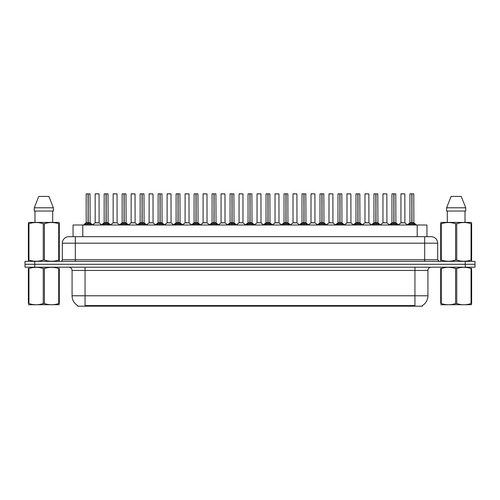 <?xml version="1.0" encoding="UTF-8"?>
<svg xmlns="http://www.w3.org/2000/svg" width="500" height="500" viewBox="0 0 500 500"><rect width="100%" height="100%" fill="white"/><g stroke="black" fill="none" stroke-linecap="round" stroke-linejoin="round"><path stroke-width="0.75" d="M71.256 236.688L73.056 236.688L73.056 225L426.944 225L426.944 236.688M422.4 305.525L422.4 306.169L77.6 306.169L77.6 305.525M77.694 305.581A11.363 11.363 0 0 1 72.075 295.781L85.062 295.781L85.062 305.581L414.938 305.581L414.938 295.781L427.925 295.781L427.925 270.456A3.244 3.244 0 0 1 431.169 267.206M72.075 295.781L72.075 270.456C71.888 268.481 70.806 267.4 68.831 267.206M422.306 305.581A11.363 11.363 0 0 0 427.925 295.781M475 267.206L475 264.288L25 264.288L25 267.206L34.737 267.206L34.737 264.288L25 264.288L25 261.363L34.737 261.363L34.737 264.288L475 264.288L475 267.206L34.737 267.206M437.663 243.181L62.337 243.181A6.494 6.494 0 0 1 68.831 236.688L431.169 236.688A6.494 6.494 0 0 1 437.663 243.181L437.663 259.738L439.288 261.363M62.337 243.181L62.337 259.738A1.625 1.625 0 0 1 60.712 261.363M475 261.363L475 264.288L475 261.363L34.737 261.363M84.787 225L85.906 223.831L88.031 222.756L88.031 223.888L88.144 193.831L86.231 193.831L88.088 193.831L88.088 222.725L90.331 223.831L91.444 225M88.038 193.831L86.169 193.894L86.169 222.725L88.031 222.756M88.2 222.756L88.2 223.888L88.144 222.725L90.062 222.725L88.2 222.731L88.2 193.831M88.419 222.856L90.125 222.856L90 193.831M88.031 193.894L88.144 222.725M88.088 193.831L87.469 193.831M87.819 222.856L86.169 222.731L88.119 222.725M90.325 225.006L88.2 223.888M88.031 223.888L85.906 225.006L85.906 223.831M97.6 222.725L97.025 222.725M95.162 193.894L99.056 193.894L99.119 222.856L95.106 222.856L97.112 222.725L95.162 222.731L95.162 193.894L99.056 193.894M97.762 193.831L95.225 193.831M102.775 225L103.894 223.831L106.019 222.756L106.019 223.888L106.131 193.831L104.219 193.831L106.075 193.831L106.075 222.725L108.319 223.831L109.431 225M106.019 193.831L104.156 193.894L104.156 222.725L106.019 222.756M106.188 222.756L106.188 223.888L106.131 222.725L108.05 222.725L106.188 222.731L106.188 193.831M106.4 222.856L108.112 222.856L107.987 193.831M106.019 193.894L106.131 222.725M106.075 193.831L105.456 193.831M105.806 222.856L104.156 222.731L106.106 222.725M108.319 223.831L108.319 225L106.188 223.888M106.019 223.888L103.894 225.006L103.894 223.831M120.763 225L121.881 223.831L124.006 222.756L124.006 223.888L124.119 193.831L122.206 193.831L124.062 193.831L124.062 222.725L126.306 223.831L127.419 225M124.006 193.831L122.144 193.894L122.144 222.725L124.006 222.756M124.175 222.756L124.175 223.888L124.119 222.725L126.037 222.725L124.175 222.731L124.175 193.831M124.388 222.856L126.1 222.856L125.975 193.831M124.006 193.894L124.119 222.725M124.062 193.831L123.444 193.831M123.794 222.856L122.144 222.731L124.094 222.725M126.306 223.831L126.306 225L124.175 223.888M124.006 223.888L121.881 225.006L121.881 223.831M138.75 225L139.863 223.831L141.994 222.756L141.994 223.888L142.106 193.831L140.194 193.831L142.05 193.831L142.05 222.725L144.294 223.831L145.406 225M141.994 193.831L140.131 193.894L140.131 222.725L141.994 222.756M142.162 222.756L142.162 223.888L142.106 222.725L144.025 222.725L142.162 222.731L142.162 193.831M142.375 222.856L144.088 222.856L143.963 193.831M141.994 193.894L142.106 222.725M142.05 193.831L141.431 193.831M141.781 222.856L140.131 222.731L142.075 222.725M144.294 223.831L144.294 225L142.162 223.888M141.994 223.888L139.869 225.006L139.863 223.831M156.738 225L157.85 223.831L159.981 222.756L159.981 223.888L160.094 193.831L158.181 193.831L160.037 193.831L160.037 222.725L162.275 223.831L163.394 225M159.981 193.831L158.119 193.894L158.119 222.725L159.981 222.756M160.15 222.756L160.15 223.888L160.094 222.725L162.013 222.725L160.15 222.731L160.15 193.831M160.362 222.856L162.075 222.856L161.95 193.831M159.981 193.894L160.094 222.725M160.037 193.831L159.412 193.831M159.769 222.856L158.119 222.731L160.062 222.725M162.275 223.831L162.275 225L160.15 223.888M159.981 223.888L157.856 225.006L157.85 223.831M115.588 222.725L115.013 222.725M113.15 193.894L117.044 193.894L117.106 222.856L113.088 222.856L115.1 222.725L113.15 222.731L113.15 193.894L117.044 193.894M115.744 193.831L113.212 193.831M133.575 222.725L133 222.725M131.137 193.894L135.031 193.894L135.094 222.856L131.075 222.856L133.088 222.725L131.137 222.731L131.137 193.894L135.031 193.894M133.731 193.831L131.2 193.831M151.562 222.725L150.988 222.725M149.125 193.894L153.019 193.894L153.081 222.856L149.062 222.856L151.069 222.725L149.125 222.731L149.125 193.894L153.019 193.894M151.719 193.831L149.188 193.831M59.294 304.7L28.369 304.75M59.294 303.769L59.294 303.556C59.294 305.131 59.294 305.131 59.294 303.556L58.719 303.556L58.719 268.519C53.969 266.95 49.194 266.95 44.406 268.519L43.256 268.519C38.506 266.95 33.731 266.95 28.944 268.519L28.369 268.519C28.369 266.95 28.369 266.95 28.369 268.519L28.369 268.306M44.406 268.519L44.406 303.556C49.156 305.131 53.931 305.131 58.719 303.556M44.406 303.556L43.256 303.556L43.256 268.519M59.294 268.306L59.294 268.519C59.294 266.95 59.294 266.95 59.294 268.519L58.719 268.519M59.294 268.519L59.294 303.556M28.944 268.519L28.944 303.556L28.369 303.556L28.369 268.519M28.944 303.556C33.694 305.131 38.469 305.131 43.256 303.556M28.369 303.556C28.369 305.131 28.369 305.131 28.369 303.556M471.631 304.7L440.706 304.75M471.631 303.769L471.631 303.556C471.631 305.131 471.631 305.131 471.631 303.556L471.056 303.556L471.056 268.519C466.306 266.95 461.531 266.95 456.744 268.519L455.594 268.519C450.844 266.95 446.069 266.95 441.281 268.519L440.706 268.519C440.706 266.95 440.706 266.95 440.706 268.519L440.706 268.306M456.744 268.519L456.744 303.556C461.494 305.131 466.269 305.131 471.056 303.556M456.744 303.556L455.594 303.556L455.594 268.519M471.631 268.306L471.631 268.519C471.631 266.95 471.631 266.95 471.631 268.519L471.056 268.519M471.631 268.519L471.631 303.556M441.281 268.519L441.281 303.556L440.706 303.556L440.706 268.519M441.281 303.556C446.031 305.131 450.806 305.131 455.594 303.556M440.706 303.556C440.706 305.131 440.706 305.131 440.706 303.556M59.094 261.363L59.294 260.05L58.719 260.05L58.719 223.713C53.969 222.144 49.194 222.144 44.406 223.713L43.256 223.713C38.506 222.144 33.731 222.144 28.944 223.713L28.369 223.713L28.369 222.825L29.119 222.4L28.369 222.825L28.369 260.462M44.406 223.713L44.406 260.05C49.156 261.625 53.931 261.625 58.719 260.05M44.406 260.05L43.256 260.05L43.256 223.713M28.944 223.713L28.944 260.05C33.694 261.625 38.469 261.625 43.256 260.05M28.944 260.05L28.369 260.05L28.569 261.363M59.294 227.275L59.294 222.825L58.544 222.4L59.294 222.825L59.294 223.713L58.719 223.713M58.544 222.4L29.119 222.4M34.975 211.038L34.975 222.4M52.688 222.4L52.688 211.038L52.688 222.4M48.9 196.431L53.394 207.794L53.394 211.038L34.269 211.038L34.269 207.794L38.763 196.431L34.269 207.794L53.394 207.794L48.9 196.431L38.763 196.431M59.294 260.462L59.294 223.713M471.431 261.363L471.631 260.05L471.056 260.05L471.056 223.713C466.306 222.144 461.531 222.144 456.744 223.713L455.594 223.713C450.844 222.144 446.069 222.144 441.281 223.713L440.706 223.713L440.706 222.825L441.456 222.4L440.706 222.825L440.706 260.462M456.744 223.713L456.744 260.05C461.494 261.625 466.269 261.625 471.056 260.05M456.744 260.05L455.594 260.05L455.594 223.713M441.281 223.713L441.281 260.05C446.031 261.625 450.806 261.625 455.594 260.05M441.281 260.05L440.706 260.05L440.906 261.363M471.631 227.275L471.631 222.825L470.881 222.4L471.631 222.825L471.631 223.713L471.056 223.713M470.881 222.4L441.456 222.4M447.312 211.038L447.312 222.4M465.025 222.4L465.025 211.038M465.731 211.038L465.731 207.794L465.731 211.038L446.606 211.038L446.606 207.794L451.1 196.431L446.606 207.794L465.731 207.794L461.238 196.431L451.1 196.431M471.631 260.462L471.631 223.713M461.238 196.431L465.731 207.794M174.725 225L175.837 223.831L177.969 222.756L177.969 223.888L178.081 193.831L176.169 193.831L178.025 193.831L178.025 222.725L180.263 223.831L181.381 225M177.969 193.831L176.106 193.894L176.106 222.725L177.969 222.756M178.137 222.756L178.137 223.888L178.081 222.725L180 222.725L178.137 222.731L178.131 193.831M178.35 222.856L180.056 222.856L179.938 193.831M177.969 193.894L178.081 222.725M178.025 193.831L177.4 193.831M177.756 222.856L176.106 222.731L178.05 222.725M180.263 223.831L180.263 225L178.137 223.888M177.969 223.888L175.844 225.006L175.837 223.831M192.712 225L193.825 223.831L195.956 222.756L195.956 223.888L196.069 193.831L194.156 193.831L196.012 193.831L196.012 222.725L198.25 223.831L199.363 225M195.956 193.831L194.094 193.894L194.094 222.725L195.956 222.756M196.125 222.756L196.125 223.888L196.069 222.725L197.987 222.725L196.125 222.731L196.119 193.831M196.337 222.856L198.044 222.856L197.925 193.831M195.956 193.894L196.069 222.725M196.012 193.831L195.387 193.831M195.738 222.856L194.094 222.731L196.038 222.725M198.25 223.831L198.25 225L196.125 223.888M195.956 223.888L193.831 225.006M210.7 225L211.812 223.831L213.944 222.756L213.944 223.888L214.056 193.831L212.144 193.831L214 193.831L214 222.725L216.238 223.831L217.35 225M213.944 193.831L212.075 193.894L212.075 222.725L213.944 222.756M214.112 222.756L214.112 223.888L214.056 222.725L215.975 222.725L214.112 222.731L214.106 193.831M214.325 222.856L216.031 222.856L215.906 193.831M213.944 193.894L214.056 222.725M214 193.831L213.375 193.831M213.725 222.856L212.081 222.731L214.025 222.725M216.231 225.006L214.112 223.888M213.944 223.888L211.819 225.006L211.812 223.831M169.55 222.725L168.975 222.725M167.113 193.894L171.006 193.894L171.069 222.856L167.05 222.856L169.056 222.725L167.113 222.731L167.113 193.894L171.006 193.894M169.706 193.831L167.175 193.831M187.537 222.725L186.962 222.725M185.1 193.894L188.994 193.894L189.05 222.856L185.037 222.856L187.044 222.725L185.1 222.731L185.1 193.894L188.994 193.894M187.694 193.831L185.162 193.831M205.525 222.725L204.95 222.725M203.088 193.894L206.981 193.894L207.037 222.856L203.025 222.856L205.031 222.725L203.088 222.731L203.088 193.894L206.981 193.894M205.681 193.831L203.15 193.831M228.688 225L229.8 223.831L231.925 222.756L231.925 223.888L232.044 193.831L230.131 193.831L231.988 193.831L231.988 222.725L234.225 223.831L235.338 225M231.931 193.831L230.062 193.894L230.062 222.725L231.925 222.756M232.1 222.756L232.1 223.888L232.044 222.725L233.962 222.725L232.1 222.731L232.094 193.831M232.312 222.856L234.019 222.856L233.894 193.831M231.925 193.894L232.044 222.725M231.988 193.831L231.363 193.831M231.713 222.856L230.069 222.731L232.013 222.725M234.225 223.831L234.225 225L232.1 223.888M231.925 223.888L229.806 225.006L229.8 223.831M246.675 225L247.787 223.831L249.913 222.756L249.913 223.888L250.031 193.831L248.119 193.831L249.969 193.831L249.969 222.725L252.213 223.831L253.325 225M249.919 193.831L248.05 193.894L248.05 222.725L249.913 222.756M250.087 222.756L250.087 223.888L250.031 222.725L251.95 222.725L250.087 222.731L250.081 193.831M250.3 222.856L252.006 222.856L251.881 193.831M249.913 193.894L250.031 222.725M249.969 193.831L249.35 193.831M249.7 222.856L248.05 222.731L250 222.725M252.213 223.831L252.213 225L250.087 223.888M249.913 223.888L247.794 225.006L247.787 223.831M264.662 225L265.775 223.831L267.9 222.756L267.9 223.888L268.012 193.831L266.106 193.831L267.956 193.831L267.956 222.725L270.2 223.831L271.312 225M267.906 193.831L266.038 193.894L266.038 222.725L267.9 222.756M268.075 222.756L268.075 223.888L268.012 222.725L269.938 222.725L268.075 222.731L268.069 193.831M268.288 222.856L269.994 222.856L269.869 193.831M267.9 193.894L267.987 222.725L266.038 222.725L263.331 225M267.956 193.831L267.337 193.831M270.2 223.831L270.2 225L268.075 223.888M267.9 223.888L265.781 225.006L265.775 223.831M282.65 225L283.762 223.831L285.887 222.756L285.887 223.888L286 193.831L284.094 193.831L285.944 193.831L285.944 222.725L288.188 223.831L289.3 225M285.894 193.831L284.025 193.894L284.025 222.725L285.887 222.756M286.056 222.756L286.056 223.888L286 222.725L287.925 222.725L287.856 193.831M287.925 193.894L286.056 193.894L286.056 222.725L287.981 222.856L286.275 222.856M285.887 193.894L286 222.725M285.944 193.831L285.325 193.831M285.675 222.856L284.025 222.731L285.975 222.725M288.188 223.831L288.188 225L286.056 223.888M285.887 223.888L283.769 225.006M300.637 225L301.75 223.831L303.875 222.756L303.875 223.888L303.988 193.831L302.075 193.831L303.931 193.831L303.931 222.725L306.175 223.831L307.288 225M303.881 193.831L302.013 193.894L302.013 222.725L303.875 222.756M304.044 222.756L304.044 223.888L303.988 222.725L305.906 222.725L304.044 222.731L304.044 193.831M304.262 222.856L305.969 222.856L305.844 193.831M303.875 193.894L303.988 222.725M303.931 193.831L303.312 193.831M303.663 222.856L302.013 222.731L303.962 222.725M306.169 225.006L304.044 223.888M303.875 223.888L301.756 225.006L301.75 223.831M223.512 222.725L222.938 222.725M221.069 193.894L224.969 193.894L225.025 222.856L221.012 222.856L223.019 222.725L221.075 222.731L221.069 193.894L224.969 193.894M223.669 193.831L221.137 193.831M241.5 222.725L240.919 222.725M242.956 193.894L239.056 193.894L242.956 193.894L242.95 222.731M241.656 193.831L239.125 193.831M239.056 193.894L239.056 222.725L241.006 222.725L239.056 222.725L236.513 224.869M259.488 222.725L258.906 222.725M260.944 193.894L257.044 193.894L260.944 193.894L261 222.856L257.05 222.731M259.644 193.831L257.113 193.831M257.044 193.894L257.044 222.731M277.475 222.725L276.894 222.725M275.031 193.894L278.931 193.894L278.988 222.856L274.975 222.856L276.981 222.725L275.031 222.731L275.031 193.894L278.931 193.894M277.631 193.831L275.1 193.831M295.456 222.725L294.881 222.725M293.019 193.894L296.913 193.894L296.975 222.856L292.962 222.856L294.969 222.725L293.019 222.731L293.019 193.894L296.913 193.894M295.619 193.831L293.087 193.831M318.619 225L319.738 223.831L321.863 222.756L321.863 223.888L321.975 193.831L320.062 193.831L321.919 193.831L321.919 222.725L324.162 223.831L325.275 225M321.869 193.831L320 193.894L320 222.725L321.863 222.756M322.031 222.756L322.031 223.888L321.975 222.725L323.894 222.725L322.031 222.731L322.031 193.831M322.244 222.856L323.956 222.856L323.831 193.831M321.863 193.894L321.975 222.725M321.919 193.831L321.3 193.831M321.65 222.856L320 222.731L321.95 222.725M324.162 223.831L324.162 225L322.031 223.888M321.863 223.888L319.738 225.006L319.738 223.831M336.606 225L337.725 223.831L339.85 222.756L339.85 223.888L339.963 193.831L338.05 193.831L339.906 193.831L339.906 222.725L342.15 223.831L343.263 225M339.85 193.831L337.987 193.894L337.987 222.725L339.85 222.756M340.019 222.756L340.019 223.888L339.963 222.725L341.881 222.725L340.019 222.731L340.019 193.831M340.231 222.856L341.944 222.856L341.819 193.831M339.85 193.894L339.963 222.725M339.906 193.831L339.288 193.831M339.637 222.856L337.987 222.731L339.938 222.725M342.15 223.831L342.15 225L340.019 223.888M339.85 223.888L337.725 225.006L337.725 223.831M354.594 225L355.706 223.831L357.837 222.756L357.837 223.888L357.95 193.831L356.037 193.831L357.894 193.831L357.894 222.725L360.138 223.831L361.25 225M357.837 193.831L355.975 193.894L355.975 222.725L357.837 222.756M358.006 222.756L358.006 223.888L357.95 222.725L359.869 222.725L358.006 222.731L358.006 193.831M358.219 222.856L359.931 222.856L359.806 193.831M357.837 193.894L357.925 222.725L355.975 222.725L353.269 225M357.894 193.831L357.275 193.831M360.138 223.831L360.138 225L358.006 223.888M357.837 223.888L355.712 225.006L355.706 223.831M372.581 225L373.694 223.831L375.825 222.756L375.825 223.888L375.938 193.831L374.025 193.831L375.881 193.831L375.881 222.725L378.119 223.831L379.237 225M375.825 193.831L373.963 193.894L373.963 222.725L375.825 222.756M375.994 222.756L375.994 223.888L375.938 222.725L377.856 222.725L375.994 222.731L375.994 193.831M376.206 222.856L377.919 222.856L377.794 193.831M375.825 193.894L375.938 222.725M375.881 193.831L375.262 193.831M375.613 222.856L373.963 222.731L375.906 222.725M378.119 223.831L378.119 225L375.994 223.888M375.825 223.888L373.7 225.006L373.694 223.831M390.569 225L391.681 223.831L393.812 222.756L393.812 223.888L393.925 193.831L392.013 193.831L393.869 193.831L393.869 222.725L396.106 223.831L397.225 225M393.812 193.831L391.95 193.894L391.95 222.725L393.812 222.756M393.981 222.756L393.981 223.888L393.925 222.725L395.844 222.725L393.981 222.731L393.981 193.831M394.194 222.856L395.906 222.856L395.781 193.831M393.812 193.894L393.925 222.725M393.869 193.831L393.244 193.831M393.6 222.856L391.95 222.731L393.894 222.725M396.106 223.831L396.106 225L393.981 223.888M393.812 223.888L391.688 225.006L391.681 223.831M408.556 225L409.669 223.831L411.8 222.756L411.8 223.888L411.912 193.831L410 193.831L411.856 193.831L411.856 222.725L414.094 223.831L415.213 225M411.8 193.831L409.938 193.894L409.938 222.725L411.8 222.756M411.969 222.756L411.969 223.888L411.912 222.725L413.831 222.725L411.969 222.731L411.962 193.831M412.181 222.856L413.888 222.856L413.769 193.831M411.8 193.894L411.912 222.725M411.856 193.831L411.231 193.831M411.581 222.856L409.938 222.731L411.881 222.725M414.094 223.831L414.094 225L411.969 223.888M411.8 223.888L409.675 225.006M313.444 222.725L312.869 222.725M311.006 193.894L314.9 193.894L314.962 222.856L310.95 222.856L312.956 222.725L311.006 222.731L311.006 193.894L314.9 193.894M313.606 193.831L311.069 193.831M331.431 222.725L330.856 222.725M328.994 193.894L332.887 193.894L332.95 222.856L328.931 222.856L330.944 222.725L328.994 222.731L328.994 193.894L332.887 193.894M331.594 193.831L329.056 193.831M349.419 222.725L348.844 222.725M346.981 193.894L350.875 193.894L350.938 222.856L346.919 222.856L348.931 222.725L346.981 222.731L346.981 193.894L350.875 193.894M349.575 193.831L347.044 193.831M367.406 222.725L366.831 222.725M364.969 193.894L368.862 193.894L368.925 222.856L364.906 222.856L366.912 222.725L364.969 222.731L364.969 193.894L368.862 193.894M367.562 193.831L365.031 193.831M385.394 222.725L384.819 222.725M382.956 193.894L386.85 193.894L386.912 222.856L382.894 222.856L384.9 222.725L382.956 222.731L382.956 193.894L386.85 193.894M385.55 193.831L383.019 193.831M403.381 222.725L402.806 222.725M400.944 193.894L404.837 193.894L404.894 222.856L400.881 222.856L402.887 222.725L400.944 222.731L400.944 193.894L404.837 193.894M403.537 193.831L401.006 193.831M413.638 306.169L413.638 305.525M86.363 306.169L86.363 305.525M82.8 236.688L82.8 225M417.2 236.688L417.2 225M414.938 267.206L414.938 270.456L72.075 270.456M427.925 270.456L414.938 270.456L414.938 295.781L85.062 295.781L85.062 267.206M465.262 267.206L465.262 261.363M75.325 261.363L75.325 236.688M62.337 259.738L437.663 259.738M424.675 236.688L424.675 261.363M90.062 193.894L88.2 193.894M90.331 223.831L90.331 225M90.669 224.125L90.669 225M85.562 224.125L85.562 225M108.05 193.894L106.188 193.894M108.656 224.125L108.656 225M103.55 224.125L103.55 225M126.037 193.894L124.175 193.894M126.644 224.125L126.644 225M121.538 224.125L121.538 225M144.025 193.894L142.162 193.894M144.631 224.125L144.631 225M139.525 224.125L139.525 225M162.013 193.894L160.15 193.894M162.619 224.125L162.619 225M157.513 224.125L157.513 225M180 193.894L178.137 193.894M180.606 224.125L180.606 225M175.5 224.125L175.5 225M197.987 193.894L196.125 193.894M198.594 224.125L198.594 225M193.825 223.831L193.825 225M193.487 224.125L193.487 225M215.975 193.894L214.112 193.894M216.238 223.831L216.238 225M216.581 224.125L216.581 225M211.475 224.125L211.475 225M233.962 193.894L232.1 193.894M234.569 224.125L234.569 225M229.456 224.125L229.456 225M251.95 193.894L250.087 193.894M252.556 224.125L252.556 225M247.444 224.125L247.444 225M267.688 222.856L265.981 222.856M269.938 193.894L268.075 193.894M270.544 224.125L270.544 225M265.431 224.125L265.431 225M288.525 224.125L288.525 225M283.762 223.831L283.762 225M283.419 224.125L283.419 225M305.906 193.894L304.044 193.894M306.175 223.831L306.175 225M306.512 224.125L306.512 225M301.406 224.125L301.406 225M242.956 222.731L239 222.856M323.894 193.894L322.031 193.894M324.5 224.125L324.5 225M319.394 224.125L319.394 225M341.881 193.894L340.019 193.894M342.488 224.125L342.488 225M337.381 224.125L337.381 225M357.625 222.856L355.913 222.856M359.869 193.894L358.006 193.894M360.475 224.125L360.475 225M355.369 224.125L355.369 225M377.856 193.894L375.994 193.894M378.462 224.125L378.462 225M373.356 224.125L373.356 225M395.844 193.894L393.981 193.894M396.45 224.125L396.45 225M391.344 224.125L391.344 225M413.831 193.894L411.969 193.894M414.438 224.125L414.438 225M409.669 223.831L409.669 225M409.331 224.125L409.331 225M86.112 222.856L83.462 225M90.125 222.856L92.775 225M95.106 222.856L92.613 224.869M99.119 222.856L101.606 224.869M104.094 222.856L101.45 225M108.112 222.856L110.756 225M122.081 222.856L119.438 225M126.1 222.856L128.744 225M140.069 222.856L137.425 225M144.088 222.856L146.731 225M158.056 222.856L155.412 225M162.075 222.856L164.719 225M113.088 222.856L110.6 224.869M117.106 222.856L119.594 224.869M131.075 222.856L128.588 224.869M135.094 222.856L137.581 224.869M149.062 222.856L146.575 224.869M153.081 222.856L155.569 224.869M35.038 304.662L34.675 304.869M447.375 304.662L447.013 304.869M176.044 222.856L173.394 225M180.056 222.856L182.706 225M194.031 222.856L191.381 225M198.044 222.856L200.694 225M212.019 222.856L209.369 225M216.031 222.856L218.681 225M167.05 222.856L164.562 224.869M171.069 222.856L173.556 224.869M185.037 222.856L182.55 224.869M189.05 222.856L191.544 224.869M203.025 222.856L200.538 224.869M207.037 222.856L209.531 224.869M230.006 222.856L227.356 225M234.019 222.856L236.669 225M247.994 222.856L245.344 225M252.006 222.856L254.656 225M269.994 222.856L272.644 225M283.969 222.856L281.319 225M287.981 222.856L290.631 225M301.956 222.856L299.306 225M305.969 222.856L308.619 225M221.012 222.856L218.525 224.869M225.025 222.856L227.519 224.869M243.012 222.856L245.506 224.869M256.988 222.856L254.494 224.869M261 222.856L263.488 224.869M274.975 222.856L272.481 224.869M278.988 222.856L281.475 224.869M292.962 222.856L290.469 224.869M296.975 222.856L299.462 224.869M319.944 222.856L317.294 225M323.956 222.856L326.606 225M337.925 222.856L335.281 225M341.944 222.856L344.588 225M359.931 222.856L362.575 225M373.9 222.856L371.256 225M377.919 222.856L380.562 225M391.887 222.856L389.244 225M395.906 222.856L398.55 225M409.875 222.856L407.225 225M413.888 222.856L416.538 225M310.95 222.856L308.456 224.869M314.962 222.856L317.45 224.869M328.931 222.856L326.444 224.869M332.95 222.856L335.438 224.869M346.919 222.856L344.431 224.869M350.938 222.856L353.425 224.869M364.906 222.856L362.419 224.869M368.925 222.856L371.413 224.869M382.894 222.856L380.406 224.869M386.912 222.856L389.4 224.869M400.881 222.856L398.394 224.869M404.894 222.856L407.388 224.869"/></g></svg>
